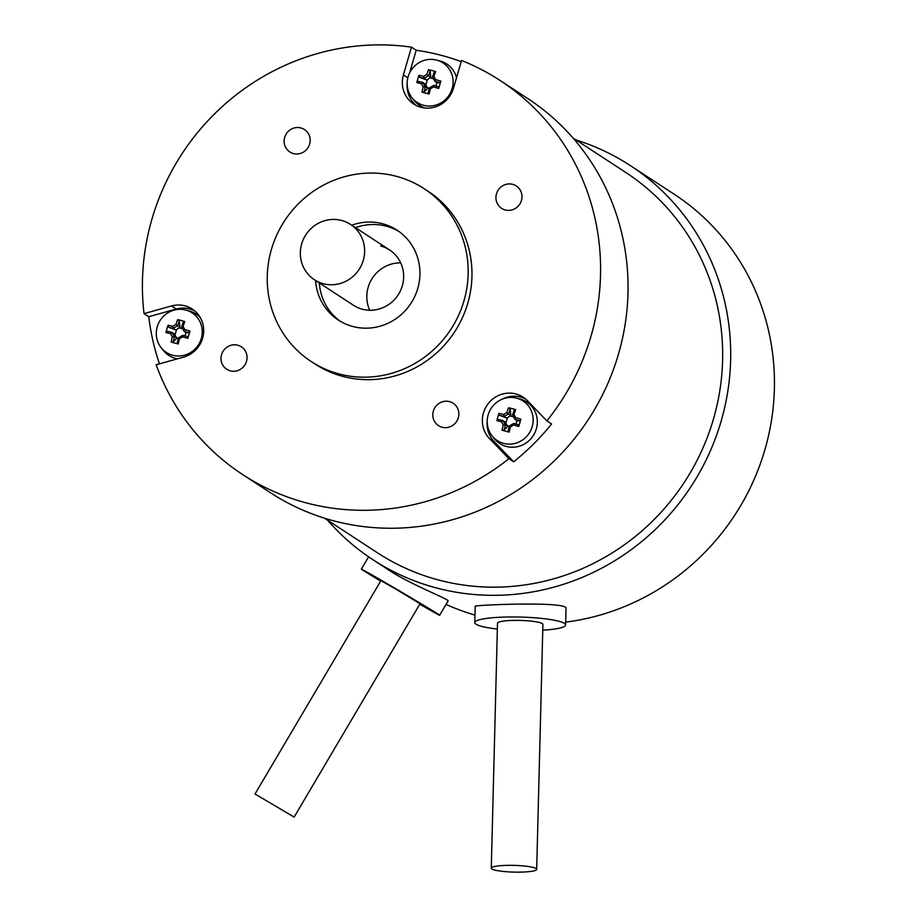 <?xml version="1.0" encoding="UTF-8"?>
<svg xmlns="http://www.w3.org/2000/svg" width="918" height="918" viewBox="0 0 918 918"><rect width="100%" height="100%" fill="white"/><g stroke="black" fill="none" stroke-linecap="round" stroke-linejoin="round"><path stroke-width="1.38" d="M572.958 137.941L625.846 172.515A227.113 218.427 123.2 0 1 713.458 419.044A227.113 218.427 123.2 0 1 377.355 552.739L324.467 518.165M363.287 260.299A33.037 31.774 123.2 0 1 314.404 279.749A33.037 31.774 123.2 0 1 305.878 234.721A33.037 31.774 123.2 0 1 350.55 224.44A33.037 31.774 123.2 0 1 363.287 260.299M497.349 629.037A45.418 6.724 1.5 0 1 476.006 624.24A45.418 6.724 1.5 0 1 474.79 622.634A45.418 6.724 1.5 0 1 520.368 617.068A45.418 6.724 1.5 0 1 565.603 624.94A45.418 6.724 1.5 0 1 542.756 630.184M475.214 606.259C472.541 605.088 569.16 600.865 566.016 608.565L565.603 624.94M380.672 581.083A45.418 0.585 30.5 0 1 362.782 570.124A45.418 0.585 30.5 0 1 361.371 569.103A45.418 0.585 30.5 0 1 400.799 591.685A45.418 0.585 30.5 0 1 439.607 615.278A45.418 0.585 30.5 0 1 419.79 604.17M576.091 139.995A235.375 226.367 123.2 0 1 630.368 165.607A235.375 226.367 123.2 0 1 691.093 486.46A235.375 226.367 123.2 0 1 372.846 559.659L387.557 569.275C410.931 585.064 450.738 599.672 447.973 601.083M372.846 559.659A235.375 226.367 123.2 0 1 327.6 520.219M630.368 165.607L674.122 194.191A235.375 226.367 123.2 0 1 767.104 441.615A235.375 226.367 123.2 0 1 565.672 622.129M474.985 615.094A235.375 226.367 123.2 0 1 446.033 604.4M536.686 869.312L542.905 624.366A22.709 3.362 -178.5 0 0 542.905 624.343A22.709 3.362 -178.5 0 0 520.208 620.43A22.709 3.362 -178.5 0 0 497.499 623.219L491.279 868.164A22.709 3.362 1.5 0 1 514 865.376A22.709 3.362 1.5 0 1 536.686 869.289A22.709 3.362 1.5 0 1 536.686 869.312A22.709 3.362 1.5 0 1 513.896 872.1A22.709 3.362 1.5 0 1 491.279 868.164M294.127 817.089L420.054 603.734L395.119 588.69L380.936 580.646L255.009 794.001L294.127 817.089L255.009 794.001M159.468 363.838A235.375 226.367 123.2 0 1 148.762 316.699L144.034 313.6L171.505 305.958A26.84 25.819 123.2 0 1 192.252 309.068A26.84 25.819 123.2 0 1 203.257 335.391A26.84 25.819 123.2 0 1 183.623 357.113L156.14 364.756A235.375 226.367 -56.8 0 0 242.731 474.617A235.375 226.367 -56.8 0 0 508.905 458.702L489.489 438.563A26.84 25.819 123.2 0 1 488.571 403.186A26.84 25.819 123.2 0 1 523.157 397.184A26.84 25.819 123.2 0 1 527.448 400.741L546.864 420.88L551.603 423.967A235.375 226.367 123.2 0 1 513.632 461.788L508.905 458.702M148.762 316.699L176.245 309.056A26.84 25.819 123.2 0 1 194.524 310.754M513.632 461.788L494.228 441.661A26.84 25.819 123.2 0 1 487.183 421.305M501.435 399.502A26.84 25.819 123.2 0 1 525.429 398.871M546.864 420.88A235.375 226.367 -56.8 0 0 500.253 80.566A235.375 226.367 -56.8 0 0 461.536 60.485L453.469 88.254A26.84 25.819 123.2 0 1 413.754 104.055A26.84 25.819 123.2 0 1 403.404 74.92L411.471 47.151A235.375 226.367 -56.8 0 0 144.034 313.6M512.669 184.334A13.391 12.875 123.2 0 1 519.726 204.198A13.391 12.875 123.2 0 1 497.177 191.908A13.391 12.875 123.2 0 1 512.669 184.334M237.751 345.225A13.391 12.875 123.2 0 1 244.808 365.077A13.391 12.875 123.2 0 1 222.259 352.787A13.391 12.875 123.2 0 1 237.751 345.225M449.545 401.625A13.391 12.875 123.2 0 1 456.602 421.477A13.391 12.875 123.2 0 1 434.053 409.187A13.391 12.875 123.2 0 1 449.545 401.625M300.886 127.946A13.391 12.875 123.2 0 1 307.932 147.798A13.391 12.875 123.2 0 1 285.383 135.508A13.391 12.875 123.2 0 1 300.886 127.946M424.173 188.706L427.972 191.185A103.229 99.282 123.2 0 1 454.605 331.914A103.229 99.282 123.2 0 1 315.012 364.01L311.225 361.531A103.229 99.282 -56.8 0 0 450.807 329.436A103.229 99.282 -56.8 0 0 424.173 188.706A103.229 99.282 -56.8 0 0 396.404 176.325A103.229 99.282 -56.8 0 0 276.938 234.664A103.229 99.282 -56.8 0 0 311.225 361.531M411.471 47.151L416.198 50.238A235.375 226.367 123.2 0 1 461.203 61.632M409.6 72.958L416.198 50.238M416.21 105.467A26.84 25.819 123.2 0 1 407.156 83.24M355.495 227.675A53.68 51.626 123.2 0 1 386.421 226.218A53.68 51.626 123.2 0 1 398.94 231.462M340.257 321.254A53.68 51.626 123.2 0 1 319.349 282.985M351.709 225.208A53.68 51.626 123.2 0 1 382.622 223.751A53.68 51.626 123.2 0 1 397.069 230.188A53.68 51.626 123.2 0 1 410.92 303.365A53.68 51.626 123.2 0 1 338.34 320.049A53.68 51.626 123.2 0 1 315.562 280.506M314.404 279.749L353.419 305.246A33.037 31.774 -56.8 0 0 398.091 294.976A33.037 31.774 -56.8 0 0 389.565 249.937A33.037 31.774 -56.8 0 0 380.672 245.978M400.696 262.881A33.037 31.774 -56.8 0 0 369.747 310.25M500.253 80.566L527.712 98.513A235.375 226.367 123.2 0 1 605.914 387.775A235.375 226.367 123.2 0 1 333.509 520.793A235.375 226.367 123.2 0 1 270.19 492.564L242.731 474.617M509.318 426.032A38.751 10.121 104.9 0 0 508.159 431.07L509.203 432.068A40.335 10.534 -75.1 0 1 510.374 426.881L509.318 426.032A38.418 9.341 151.5 0 1 513.724 423.45L513.564 425.011A40.335 3.339 16.2 0 1 518.716 426.491A39.463 10.041 -72.5 0 0 520.85 419.159L519.944 420.788A38.751 3.213 16.2 0 0 514.929 419.354L515.698 417.679A39.853 5.026 -120.3 0 1 513.977 414.5L512.542 414.959A38.418 4.842 59.7 0 0 514.918 419.342L517.213 420.846L519.944 420.788M510.374 426.881A39.853 9.696 -28.5 0 1 513.564 425.011M513.747 423.439A38.751 3.213 -163.8 0 1 518.75 424.873L518.716 426.491M520.85 419.159A40.335 3.339 -163.8 0 0 515.698 417.679M512.542 414.947L512.542 414.959A38.751 10.121 104.9 0 1 514.218 410.243L515.698 409.68A39.463 21.802 -154.8 0 0 508.549 407.776L510.236 409.187A38.751 10.121 -75.1 0 0 508.561 413.892L506.816 412.595A39.853 9.696 151.5 0 0 503.626 414.466L504.143 416.462A38.418 9.341 -28.5 0 1 508.538 413.892M513.977 414.5A40.335 10.534 -75.1 0 1 515.698 409.68M508.549 407.776A40.335 10.534 104.9 0 0 506.816 412.595M508.561 413.892L510.844 415.384L507.493 417.667L506.415 417.977L504.143 416.462A38.751 3.213 16.2 0 0 499.633 415.384L499.025 413.341A39.463 27.896 101.4 0 0 496.902 420.685L498.451 419.469A38.751 3.213 -163.8 0 1 502.938 420.559L501.492 421.798A39.853 5.026 59.7 0 0 503.225 424.977L505.325 424.954A38.418 4.842 -120.3 0 1 502.949 420.582L505.221 422.05L507.447 425.826L505.325 424.954M503.626 414.466A40.335 3.339 -163.8 0 0 499.025 413.341M499.633 415.384L506.415 417.977M496.902 420.685A40.335 3.339 16.2 0 1 501.492 421.798M505.336 424.977A38.751 10.121 -75.1 0 0 504.177 430.014L502.043 430.163A39.463 16.134 8 0 0 509.203 432.068M503.225 424.977A40.335 10.534 104.9 0 0 502.043 430.163M504.177 430.014L507.62 426.468M488.146 414.902A23.616 22.721 123.2 0 1 516.639 398.137A23.616 22.721 123.2 0 1 529.066 433.388A23.616 22.721 123.2 0 1 492.037 435.775A23.616 22.721 123.2 0 1 488.146 414.902M507.447 425.826L509.249 426.308M515.927 424.059L516.914 420.651M513.587 416.91L510.293 416.026M507.493 417.667L505.933 423.037M510.844 415.384L510.236 409.187M516.639 398.137L519.978 399.009A24.775 23.834 123.2 0 1 533.151 435.786A24.775 23.834 123.2 0 1 494.182 438.483L492.037 435.775M178.413 337.916A38.751 10.121 104.9 0 0 177.254 342.953L178.287 343.94A40.335 10.534 -75.1 0 1 179.469 338.765L178.413 337.916M179.469 338.765A39.853 9.696 -28.5 0 1 182.659 336.895L182.82 335.334A38.418 9.341 151.5 0 0 178.425 337.904M182.82 335.334L182.843 335.322A38.751 3.213 -163.8 0 1 187.846 336.757L187.811 338.375A39.463 10.041 -72.5 0 0 189.946 331.031L189.039 332.672A38.751 3.213 16.2 0 0 184.025 331.237L184.793 329.551A39.853 5.026 -120.3 0 1 183.061 326.383L181.638 326.842A38.418 4.842 59.7 0 0 184.013 331.214L186.308 332.729L189.039 332.672M182.659 336.895A40.335 3.339 16.2 0 1 187.811 338.375M189.946 331.031A40.335 3.339 -163.8 0 0 184.793 329.551M181.638 326.842L181.626 326.831A38.751 10.121 104.9 0 1 183.302 322.126L184.793 321.564A39.463 21.802 -154.8 0 0 177.644 319.659L179.32 321.07A38.751 10.121 -75.1 0 0 177.656 325.775L175.912 324.479A39.853 9.696 151.5 0 0 172.722 326.338L173.238 328.346A38.418 9.341 -28.5 0 1 177.633 325.775L179.939 327.267L176.589 329.551L175.51 329.849L173.238 328.346A38.751 3.213 16.2 0 0 168.728 327.267L168.12 325.224A39.463 27.896 101.4 0 0 165.986 332.568L167.546 331.352A38.751 3.213 -163.8 0 1 172.033 332.442L170.587 333.682A39.853 5.026 59.7 0 0 172.309 336.86L174.42 336.837A38.418 4.842 -120.3 0 1 172.045 332.465M183.061 326.383A40.335 10.534 -75.1 0 1 184.793 321.564M177.644 319.659A40.335 10.534 104.9 0 0 175.912 324.479M172.722 326.338A40.335 3.339 -163.8 0 0 168.12 325.224M168.728 327.267L175.51 329.849M165.986 332.568A40.335 3.339 16.2 0 1 170.587 333.682M172.033 332.442L174.317 333.934L176.543 337.709L174.42 336.837A38.751 10.121 -75.1 0 0 173.273 341.898L171.138 342.035A39.463 16.134 8 0 0 178.287 343.94M172.309 336.86A40.335 10.534 104.9 0 0 171.138 342.035M173.273 341.898L176.715 338.34M157.242 326.785A23.616 22.721 123.2 0 1 185.723 310.02A23.616 22.721 123.2 0 1 198.162 345.271A23.616 22.721 123.2 0 1 161.132 347.647A23.616 22.721 123.2 0 1 157.242 326.785M176.543 337.709L178.344 338.191M185.023 335.942L186.01 332.534M182.682 328.793L179.389 327.91M176.589 329.551L175.028 334.921M179.939 327.267L179.32 321.07M185.723 310.02L189.074 310.892A24.775 23.834 123.2 0 1 200.365 317.754M177.553 358.8A24.775 23.834 123.2 0 1 163.278 350.366L161.132 347.647M429.28 87.967A38.751 10.121 104.9 0 0 428.121 93.005L429.165 93.992A40.335 10.534 -75.1 0 1 430.335 88.817L429.28 87.967A38.418 9.341 151.5 0 1 433.686 85.385L433.526 86.946A40.335 3.339 16.2 0 1 438.678 88.426A39.463 10.041 -72.5 0 0 440.812 81.082L439.906 82.723A38.751 3.213 16.2 0 0 434.902 81.289L435.66 79.602A39.853 5.026 -120.3 0 1 433.939 76.435L432.504 76.894A38.418 4.842 59.7 0 0 434.88 81.266M430.335 88.817A39.853 9.696 -28.5 0 1 433.526 86.946M433.709 85.374A38.751 3.213 -163.8 0 1 438.724 86.808L438.678 88.426M440.812 81.082A40.335 3.339 -163.8 0 0 435.66 79.602M432.504 76.882L432.504 76.894A38.751 10.121 104.9 0 1 434.18 72.178L435.671 71.615A39.463 21.802 -154.8 0 0 428.511 69.711L430.198 71.122A38.751 10.121 -75.1 0 0 428.522 75.827L426.778 74.53A39.853 9.696 151.5 0 0 423.588 76.389L424.105 78.397A38.418 9.341 -28.5 0 1 428.499 75.827M433.939 76.435A40.335 10.534 -75.1 0 1 435.671 71.615M439.906 82.723L437.175 82.781L434.902 81.289M428.511 69.711A40.335 10.534 104.9 0 0 426.778 74.53M424.105 78.397L424.093 78.409A38.751 3.213 16.2 0 0 419.606 77.319L418.998 75.276A39.463 27.896 101.4 0 0 416.864 82.62L418.413 81.404A38.751 3.213 -163.8 0 1 422.911 82.494L421.454 83.733A39.853 5.026 59.7 0 0 423.187 86.912L425.286 86.889A38.418 4.842 -120.3 0 1 422.911 82.517L425.195 83.986L427.409 87.761L425.286 86.889M423.588 76.389A40.335 3.339 -163.8 0 0 418.998 75.276M424.093 78.409L426.377 79.9L427.455 79.602L425.895 84.972M428.522 75.827L430.806 77.319L427.455 79.602M419.606 77.319L426.377 79.9M416.864 82.62A40.335 3.339 16.2 0 1 421.454 83.733M425.298 86.9A38.751 10.121 -75.1 0 0 424.139 91.949L422.005 92.087A39.463 16.134 8 0 0 429.165 93.992M423.187 86.912A40.335 10.534 104.9 0 0 422.005 92.087M424.139 91.949L427.581 88.392M408.108 76.837A23.616 22.721 123.2 0 1 436.601 60.072A23.616 22.721 123.2 0 1 449.028 95.323A23.616 22.721 123.2 0 1 411.998 97.698A23.616 22.721 123.2 0 1 408.108 76.837M427.409 87.761L429.211 88.243M435.889 85.994L436.876 82.586M433.548 78.845L430.255 77.961M430.806 77.319L430.198 71.122M436.601 60.072L439.94 60.944A24.775 23.834 123.2 0 1 456.521 77.743M424.965 108.003A24.775 23.834 123.2 0 1 414.144 100.418L411.998 97.698M171.505 305.958L176.245 309.056M489.489 438.563L494.228 441.661M403.404 74.92L407.844 77.823M389.565 249.937L350.55 224.44M474.79 622.634L475.203 606.259M439.607 615.278L447.984 601.095M361.371 569.103L368.623 556.824"/></g></svg>
